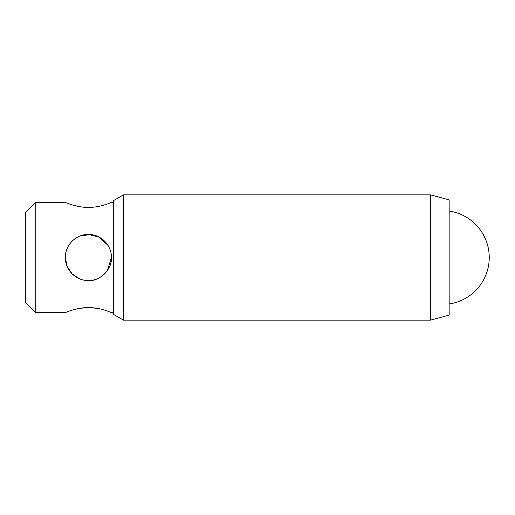 <?xml version="1.0" encoding="UTF-8"?>
<svg xmlns="http://www.w3.org/2000/svg" width="515" height="515" viewBox="0 0 515 515"><rect width="100%" height="100%" fill="white"/><g stroke="black" fill="none" stroke-linecap="round" stroke-linejoin="round"><path stroke-width="0.77" d="M67.111 311.897L65.334 312.618C65.148 312.805 75.911 307.513 88.387 307.571L79.516 308.35M79.535 278.782L72.158 273.871M72.081 273.793L70.33 271.83L67.137 266.442L72.094 273.806M79.342 308.376L72.094 310.152M109.721 203.077L111.433 202.382C111.626 202.195 100.831 207.494 88.387 207.429C75.937 207.487 65.141 202.202 65.334 202.382L66.956 203.039M67.156 203.116L72.01 204.822M72.197 204.88L79.6 206.67M449.164 199.878L449.164 315.122L430.463 320.137L430.463 194.863L449.164 199.878M123.458 320.137L113.442 314.35L113.442 200.65L123.458 194.863L123.458 320.137L430.463 320.137M123.458 194.863L430.463 194.863M35.773 312.618L35.773 202.382L25.75 212.405L25.75 302.595L35.773 312.618L65.334 312.618M107.403 270.523L111.433 257.5C112.463 268.907 99.788 281.583 88.387 280.553M67.117 266.384L65.334 257.5C65.16 244.979 75.924 234.274 88.368 234.447C100.876 234.254 111.633 245.043 111.433 257.5C111.62 269.976 100.837 280.765 88.393 280.553C75.937 280.746 65.141 269.995 65.334 257.5L67.079 266.287M97.142 308.331L88.387 307.571C100.895 307.519 111.613 312.798 111.433 312.618L113.442 312.618M111.433 202.382L113.442 202.382M35.773 202.382L65.334 202.382M90.46 234.544L80.005 236.025M88.387 234.447L99.266 237.183L108.041 245.455M449.164 303.966A46.974 46.974 0 0 0 449.164 211.034"/></g></svg>
